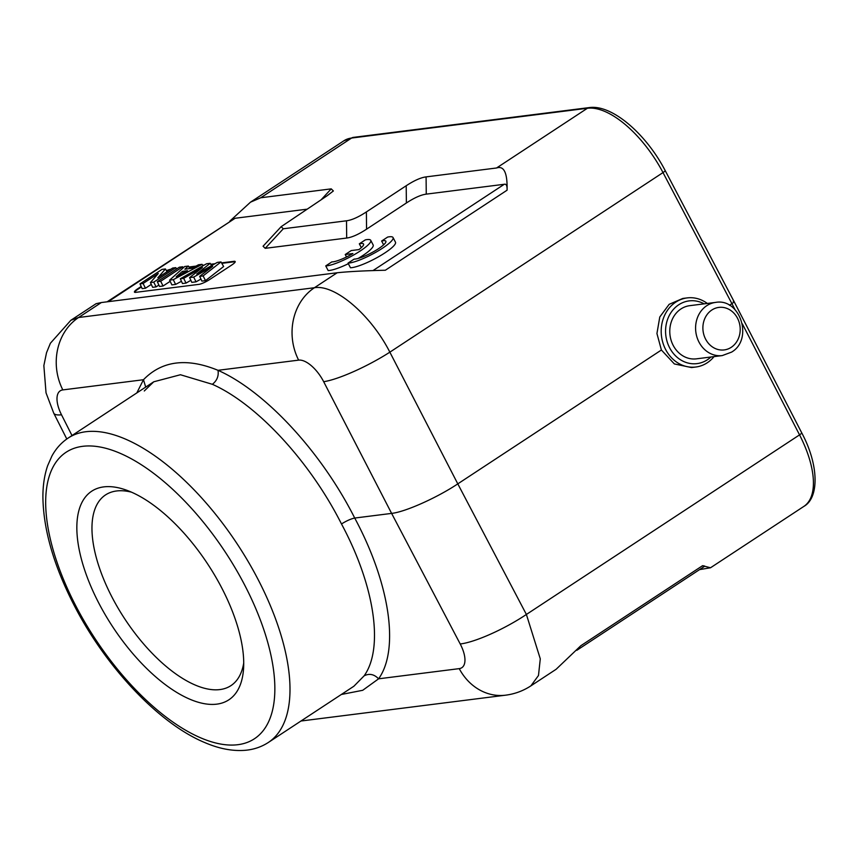 <?xml version="1.0" encoding="UTF-8"?>
<svg xmlns="http://www.w3.org/2000/svg" width="858" height="858" viewBox="0 0 858 858"><rect width="100%" height="100%" fill="white"/><g stroke="black" fill="none" stroke-linecap="round" stroke-linejoin="round"><path stroke-width="1.29" d="M735.006 309.631L731.917 303.646C734.169 302.059 734.62 301.297 733.268 301.362M734.04 301.501L665.132 170.463A5.362 0.997 152.3 0 1 663.009 172.587L731.917 303.646L729.439 305.276M714.038 356.606A34.824 30.244 -97.2 0 1 707.282 362.752A34.824 30.244 -97.2 0 1 695.87 367.01A34.824 30.244 -97.2 0 1 665.615 349.485A34.824 30.244 -97.2 0 1 675.739 302.155A34.824 30.244 -97.2 0 1 687.151 297.908L682.796 298.455L669.143 304.333L659.781 316.988L656.938 333.526L661.4 350.01L457.797 483.869L389.854 352.166A53.582 9.792 152.7 0 1 323.67 381.692L391.613 513.395L354.719 518.05C321.375 451.898 265.261 391.259 217.996 370.313C186.819 357.539 161.969 360.682 143.468 379.729L136.808 392.932M687.151 297.908A34.824 30.244 -97.2 0 1 707.335 303.453M710.907 357.003A31.607 27.456 -97.2 0 1 707.41 359.759A31.607 27.456 -97.2 0 1 669.583 347.704A31.607 27.456 -97.2 0 1 678.775 304.751A31.607 27.456 -97.2 0 1 704.193 303.85M680.962 308.944A26.791 23.263 82.8 0 0 671.149 340.422A26.791 23.263 82.8 0 0 696.449 358.837L722.264 355.577A26.791 23.263 -97.2 0 1 696.964 337.162A26.791 23.263 -97.2 0 1 706.778 305.684A26.791 23.263 -97.2 0 1 715.551 302.413L689.735 305.673A26.791 23.263 82.8 0 0 680.962 308.944M661.4 350.01L674.367 363.942L691.527 367.556L695.87 367.01M530.855 685.885L556.134 669.272L580.812 645.731L702.552 565.701L710.521 567.771L699.527 569.626M300.965 721.02L505.576 695.184C514.714 694.015 523.144 690.915 530.877 685.874L538.481 675.514L540.283 658.837L526.394 614.457L799.549 434.877L742.352 323.895M702.552 565.701C705.222 566.033 705.469 566.312 703.27 566.548M341.323 694.487L362.719 690.293L378.593 678.817C399.656 649.442 389.864 583.451 354.719 518.05C351.061 518.79 346.653 520.752 341.484 523.959C374.689 585.682 383.987 648.069 364.135 675.825L353.893 686.228L268.307 742.492A182.164 83.065 56.7 0 0 258.558 580.394A182.164 83.065 56.7 0 0 257.818 578.968A182.164 83.065 56.7 0 0 68.168 438.063C61.379 442.578 55.963 448.573 51.888 456.07L47.63 465.744C44.455 475.042 42.868 485.478 42.9 497.072C43.372 529.761 53.882 566.033 74.431 605.866C106.113 667.363 158.88 723.423 204.504 742.46C218.897 748.691 232.443 751.308 245.152 750.31C253.711 749.57 261.433 746.953 268.307 742.492M229.805 221.149L250.493 202.177L260.735 197.769L331.22 188.867L321.31 199.582M71.997 435.542L61.508 414.789A53.582 10.596 153.2 0 1 53.743 413.17L46.032 392.846L43.855 365.605L46.525 352.724L50.397 343.243L70.86 320.281L78.604 317.503L314.425 287.73C334.963 284.148 370.924 314.875 389.854 352.166L663.009 172.587A80.362 36.647 -123.3 0 0 587.408 108.258L351.587 138.041A80.362 36.647 -123.3 0 0 343.833 140.819L353.335 137.387A5.362 4.655 82.8 0 0 351.587 138.041L260.735 197.769M265.219 248.327L283.29 228.775L281.145 226.684L263.063 246.225L265.219 248.327L346.686 238.041C351.962 237.355 358.59 234.395 366.559 229.172L406.381 202.992C414.328 197.78 420.956 194.83 426.254 194.133L426.083 176.887L496.557 167.986C504 165.508 507.507 172.919 507.078 190.197L385.349 270.238C364.414 270.731 348.359 271.578 337.183 272.758L101.362 302.542L96.117 303.678L70.839 320.291M107.1 301.823L235.124 218.264L108.269 301.673M306.617 209.234L235.124 218.264M372.962 270.613L504.279 184.277L426.254 194.133M141.184 286.486L137.827 288.696A8.569 1.662 -27.5 0 0 134.438 292.117A8.569 1.662 -27.5 0 0 135.671 292.353L198.906 284.363A8.569 1.662 -27.5 0 0 209.491 279.644L231.799 264.972A8.569 1.662 -27.5 0 0 235.189 261.551A8.569 1.662 -27.5 0 0 233.966 261.315L221.546 262.88M214.993 263.706L210.725 264.253M204.29 265.058L202.617 265.272M196.053 266.098L188.921 266.999M177.456 268.447L176.308 268.597M170.731 269.305L170.731 269.305A8.569 1.662 -27.5 0 0 166.42 270.678M348.048 263.106L350.472 267.76A26.791 5.202 -27.5 0 0 378.496 256.799A26.791 5.202 -27.5 0 0 395.474 242.192L393.05 237.537A26.791 5.202 -27.5 0 0 387.655 237.065L381.638 241.012A18.715 3.636 152.5 0 1 385.875 241.248A18.715 3.636 152.5 0 1 373.67 251.641A18.715 3.636 152.5 0 1 354.129 259.105L348.048 263.106A26.791 5.202 -27.5 0 0 376.061 252.134A26.791 5.202 -27.5 0 0 393.05 237.537M325.74 265.905A26.791 5.202 -27.5 0 0 353.753 254.933A26.791 5.202 -27.5 0 0 370.742 240.326A26.791 5.202 -27.5 0 0 365.336 239.865L359.33 243.811A18.715 3.636 152.5 0 1 363.567 244.037A18.715 3.636 152.5 0 1 358.934 249.592L351.276 250.557L345.238 254.515L352.895 253.55A18.715 3.636 152.5 0 1 331.821 261.904L325.74 265.905L328.164 270.56A26.791 5.202 -27.5 0 0 348.359 263.706M358.204 258.419A26.791 5.202 -27.5 0 0 373.166 244.991L370.742 240.326M281.145 226.684L327.166 195.731L333.376 190.959L331.22 188.867M283.29 228.775L346.503 220.796L346.686 238.041M366.559 229.172L366.387 211.926C358.44 217.138 351.812 220.098 346.503 220.796M366.387 211.926L406.199 185.746L406.381 202.992M426.083 176.887C420.806 177.574 414.178 180.523 406.199 185.746M504.279 184.277C506.306 183.741 507.25 185.714 507.078 190.197M144.273 390.98L153.754 381.789L180.437 374.742L212.376 384.309C256.992 404.118 310.028 461.486 341.484 523.959M460.21 643.972L391.613 513.395C405.137 511.979 436.872 497.822 457.797 483.869L526.394 614.457A53.582 11.025 -27.7 0 1 460.21 643.972A26.791 12.173 56.1 0 1 459.234 668.629A53.582 46.536 -97.2 0 0 505.576 695.184M216.817 704.139A124.839 56.928 -123.3 0 0 243.533 669.068A124.839 56.928 -123.3 0 0 125.751 489.907A124.839 56.928 -123.3 0 0 103.721 486.894A124.839 56.928 -123.3 0 0 98.885 603.271A124.839 56.928 -123.3 0 0 216.817 704.139M131.424 492.149A114.125 52.038 -123.3 0 0 116.549 490.98A114.125 52.038 -123.3 0 0 105.545 494.916A114.125 52.038 -123.3 0 0 118.136 608.225A114.125 52.038 -123.3 0 0 219.927 689.575A114.125 52.038 -123.3 0 0 230.931 685.639A114.125 52.038 -123.3 0 0 243.726 662.966M134.663 292.299A8.569 1.662 152.5 0 1 138.074 289.157L141.409 286.969M166.677 271.128A8.569 1.662 152.5 0 1 169.562 270.077M235.221 261.829A8.569 1.662 152.5 0 0 234.202 261.787L221.814 263.342M213.867 264.35L210.993 264.714M194.852 266.752L189.189 267.471M186.047 283.097L183.687 278.357L180.309 278.786L182.475 283.548L186.047 283.097L190.862 280.309M196.032 281.842L193.683 277.091L189.597 277.606L191.817 282.368L196.032 281.842L200.944 279.065M205.523 280.641L203.11 275.901L199.678 276.34L201.887 281.102L205.523 280.641L223.638 266.506L220.999 261.937L217.299 262.409L196.739 274.034L210.178 263.309L206.553 263.76L180.309 278.786M189.822 268.565L188.385 266.055L184.727 266.516L169.637 280.126L171.868 284.888L175.611 284.416L181.456 281.306M183.312 267.793L182.722 266.774L179.354 267.203L157.325 281.681L159.524 286.454L163.063 286.004L170.195 281.317M167.031 271.739L165.433 268.962L162.012 269.391L139.983 283.88L142.181 288.642L145.474 288.224L151.287 284.406M156.102 286.883L153.721 282.143L150.418 282.561L152.66 287.312L156.102 286.883L158.88 285.06M220.999 261.937L203.11 275.901M199.678 276.34L212.655 266.366L193.683 277.091M189.597 277.606L202.413 267.514L183.687 278.357M211.54 265.669L210.178 263.309M188.385 266.055L184.845 269.197L191.977 268.297L198.498 264.779L202.059 264.328L173.273 279.676L175.611 284.416M202.949 265.83L202.059 264.328M169.637 280.126L173.273 279.676M182.422 271.353L187.494 270.71L176.212 276.791L182.422 271.353L183.258 272.994M163.063 286.004L160.682 281.263L182.722 266.774M157.325 281.681L160.682 281.263M176.566 269.037L175.761 267.653L172.651 268.05L157.818 277.799L165.433 268.962M153.721 282.143L175.761 267.653M150.418 282.561L158.28 273.498L143.093 283.483L145.474 288.224M139.983 283.88L143.093 283.483M383.633 244.841L381.638 241.012M346.525 256.982L345.238 254.515M361.325 247.64L359.33 243.811M603.12 633.022L581.177 647.447M801.651 432.711C818.95 464.821 819.347 497.822 803.86 506.402A80.362 36.647 -123.3 0 0 799.549 434.877A5.362 1.083 -27.3 0 0 801.651 432.711L734.04 301.512M364.135 675.825C369.315 673.208 374.131 674.206 378.593 678.817L459.234 668.629M101.362 302.542L78.604 317.503A53.582 46.536 82.8 0 0 62.827 389.907L143.468 379.729L145.699 387.087M496.557 167.986L587.408 108.258A5.362 4.655 -97.2 0 1 589.156 107.604L353.335 137.387M212.376 384.309C217.01 380.62 218.887 375.954 217.996 370.313L298.638 360.135A53.582 46.536 -97.2 0 1 314.425 287.73L337.183 272.758M298.638 360.135A26.791 12.259 57.2 0 1 323.67 381.681M245.227 586.132A171.45 78.175 -123.3 0 0 244.551 584.824A171.45 78.175 56.7 0 0 82.958 446.289A171.45 78.175 56.7 0 0 75.311 604.901A171.45 78.175 -123.3 0 0 75.987 606.209A171.45 78.175 56.7 0 0 237.58 744.733A171.45 78.175 56.7 0 0 245.227 586.132M61.508 414.789A26.791 12.259 57.2 0 1 62.827 389.907M711.84 310.017A21.429 18.619 -97.2 0 1 713.266 309.17A21.429 18.619 -97.2 0 1 737.891 319.004A21.429 18.619 -97.2 0 1 731.252 347.308A21.429 18.619 -97.2 0 1 729.826 348.155A21.429 18.619 -97.2 0 1 705.201 338.32A21.429 18.619 -97.2 0 1 711.84 310.017M710.521 567.771L803.86 506.402M576.833 650.3L704.675 566.248M250.493 202.177L343.833 140.819M665.132 170.463C646.288 134.234 612.108 104.172 589.156 107.604M153.743 381.799L68.168 438.063M66.795 438.996L53.743 413.17M722.264 355.577L731.563 352.123C753.571 339.468 740.325 297.78 715.551 302.413"/></g></svg>
